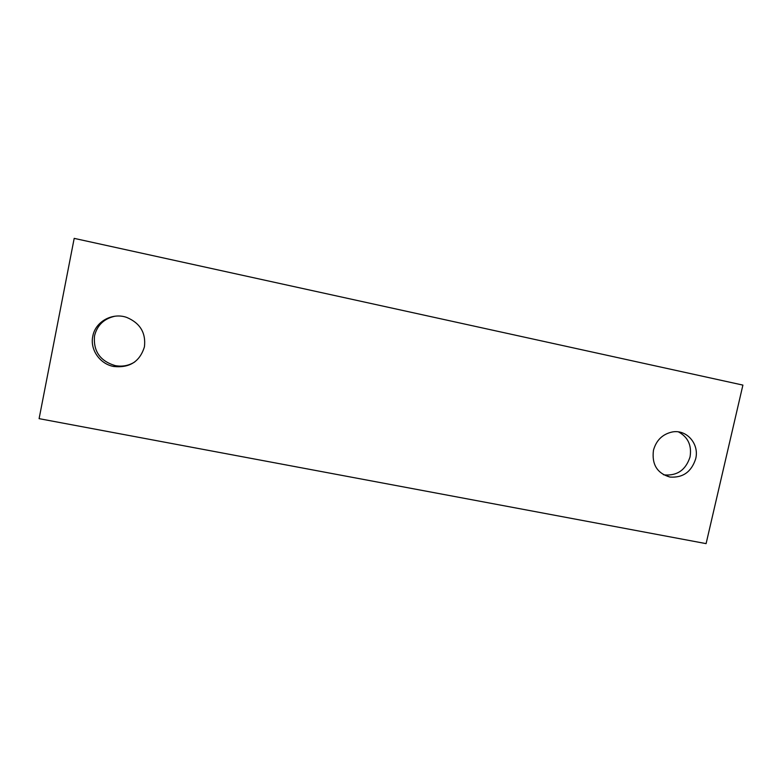 <?xml version="1.0" encoding="UTF-8"?>
<svg xmlns="http://www.w3.org/2000/svg" width="782" height="782" viewBox="0 0 782 782"><rect width="100%" height="100%" fill="white"/><g stroke="black" fill="none" stroke-linecap="round" stroke-linejoin="round"><path stroke-width="1.17" d="M678.502 431.908C688.062 437.158 691.914 445.505 690.037 456.952C685.814 469.894 677.32 475.876 664.553 474.918L663.41 474.684M695.667 458.858C691.396 471.947 682.803 478.007 669.891 477.049C657.144 473.305 651.66 464.381 653.459 450.276C656.254 440.295 662.462 434.206 672.1 432.016C686.567 429.025 699.597 444 695.667 458.858M134.709 361.978C128.727 365.712 122.188 366.924 115.101 365.585C100.008 360.981 93.156 351.059 94.534 335.82C97.173 325.224 103.967 318.685 114.915 316.221M39.1 418.653L74.192 238.373L742.9 385.096L706.097 543.627L39.1 418.653M92.775 336.309C95.248 321.725 112.285 312.262 126.655 317.394C140.105 323.044 146.038 332.849 144.435 346.807C139.87 361.607 129.607 368.156 113.634 366.475C99.852 363.953 89.862 349.613 92.775 336.309M669.891 477.049L664.553 474.918M113.634 366.475L115.101 365.585"/></g></svg>
